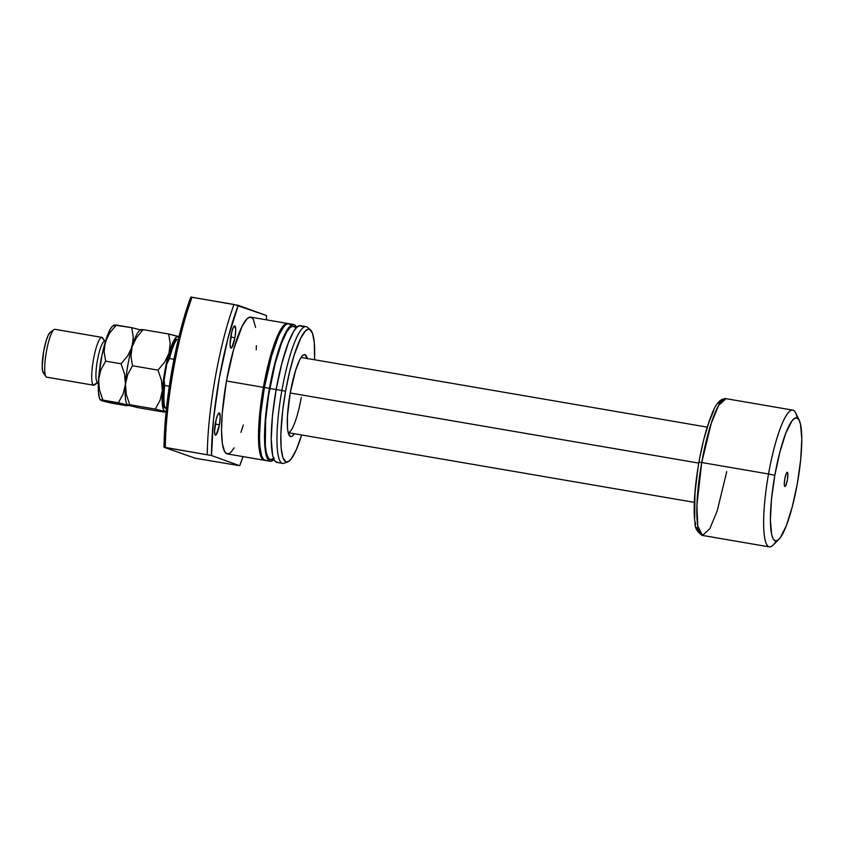<?xml version="1.0" encoding="UTF-8"?>
<svg xmlns="http://www.w3.org/2000/svg" width="844" height="844" viewBox="0 0 844 844"><rect width="100%" height="100%" fill="white"/><g stroke="black" fill="none" stroke-linecap="round" stroke-linejoin="round"><path stroke-width="1.27" d="M787.357 472.292L786.671 472.777L787.357 472.292L787.863 473.748L787.389 479.846L786.123 484.72L784.836 486.46A7.195 1.361 -80.3 0 1 784.646 486.292A7.195 1.361 -80.3 0 1 784.751 479.149A7.195 1.361 -80.3 0 1 787.03 472.366A7.195 1.361 -80.3 0 1 787.357 472.292A7.195 1.361 -80.3 0 1 787.389 479.846A7.195 1.361 -80.3 0 1 784.836 486.46L784.287 484.055L784.793 478.907L786.07 474.033L787.357 472.292M698.769 463.092L290.209 392.998L698.769 463.092M726.758 471.574L717.189 510.926L709.804 528.734L702.514 535.434L697.756 526.002L696.901 505.166L701.723 462.523L698.938 462.143L701.723 462.523A69.377 13.114 99.7 0 0 702.514 535.434C697.197 532.036 694.707 527.869 695.045 522.921C693.272 512.551 694.032 490.037 698.927 462.143C702.451 442.752 706.723 426.853 711.745 414.436C715.723 403.664 720.47 398.41 725.977 398.663A69.377 13.114 99.7 0 0 701.723 462.523L768.536 473.99L701.723 462.523L711.292 423.171L718.677 405.373L725.977 398.663L792.79 410.131A69.377 13.114 -80.3 0 1 797.264 418.033M776.185 540.941A69.377 13.114 -80.3 0 1 769.327 546.891A69.377 13.114 -80.3 0 1 768.536 473.99A69.377 13.114 99.7 0 0 773.03 545.171L778.875 539.369A62.445 11.805 -80.3 0 1 774.824 475.309L768.536 473.99L774.824 475.309L771.49 499.131L770.382 519.946L771.669 534.579L773.157 538.841L775.151 540.814L777.556 540.434L780.299 537.702L786.323 525.707L792.316 506.653L797.358 483.454A62.445 11.805 -80.3 0 1 778.875 539.369M169.486 358.531L173.991 359.312L169.486 358.531A37.294 7.047 -80.3 0 1 176.955 339.235A37.294 7.047 99.7 0 0 169.486 358.531L166.774 364.028L163.451 384.21L163.114 403.506L164.179 407.599L166.458 408.422L164.179 407.599L166.521 407.8L164.791 407.504A37.294 7.047 -80.3 0 1 164.685 385.465A37.294 7.047 99.7 0 0 164.791 407.504L164.179 407.599A35.553 6.72 99.7 0 1 164.031 379.389L166.774 364.028L169.486 358.531M176.333 339.33L178.306 339.467L176.333 339.33L172.788 344.605L166.774 364.028A35.553 6.72 99.7 0 1 176.29 339.362L176.343 339.32A35.553 6.72 99.7 0 0 176.29 339.362M797.358 483.454L800.692 459.621L801.8 438.806L800.513 424.173L799.025 419.911L797.042 417.938L794.626 418.318L791.894 421.05L785.859 433.046L779.867 452.099L774.824 475.309A62.445 11.805 -80.3 0 1 799.279 420.407A62.445 11.805 -80.3 0 1 797.358 483.454M799.279 420.407L795.713 412.99A69.377 13.114 99.7 0 0 768.536 473.99A69.377 13.114 -80.3 0 1 792.79 410.131M721.219 401.512L718.487 403.168M713.887 410.163L709.023 422.011L704.318 437.688M702.852 443.533L700.182 455.844M697.914 468.557L694.95 493.255L694.675 518.016M695.087 521.645L695.656 524.746M696.374 527.289L698.22 530.602M169.317 386.257L164.685 385.465L164.031 379.389L164.685 385.465L169.317 386.257M307.353 358.795L305.032 354.638L303.429 354.902L301.603 356.717L299.631 360.029L295.548 370.59L290.231 392.882A41.63 7.87 -80.3 0 1 303.154 355.081A41.63 7.87 -80.3 0 1 307.29 358.521M230.866 336.26A11.278 2.131 -80.3 0 1 234.811 325.889A11.278 2.131 -80.3 0 1 234.938 337.737L230.739 337.02L234.938 337.737L235.74 329.677L234.875 325.911L233.408 327.366L231.773 332.072L230.064 344.32L230.57 347.739L231.857 347.528L234.938 337.737A11.278 2.131 -80.3 0 1 230.992 348.108A11.278 2.131 -80.3 0 1 230.866 336.26M215.357 423.308A11.278 2.131 -80.3 0 1 219.303 412.927A11.278 2.131 -80.3 0 1 219.429 424.775L215.231 424.057L219.429 424.775L220.231 416.714L219.377 412.948L217.91 414.415L216.275 419.12L214.555 431.368L215.062 434.776L216.349 434.576L219.429 424.775A11.278 2.131 -80.3 0 1 215.494 435.156A11.278 2.131 -80.3 0 1 215.357 423.308M255.605 327.451L253.348 319.443L252.314 318.019L249.856 317.133L246.986 318.874L242.133 326.248L233.672 349.353L226.466 380.992A69.377 13.114 99.7 0 0 227.247 453.903L264.183 460.244A69.377 13.114 -80.3 0 1 263.391 387.333L226.466 380.992L222.204 413.708L221.529 430.598L222.352 443.596L224.609 451.593L226.825 453.787L229.494 453.365L230.982 452.162L234.157 447.858M283.721 326.881L277.338 337.6L272.348 351.209L267.675 368.311L263.708 387.449A67.647 12.787 99.7 0 0 261.366 455.148L259.277 444.746L258.96 430.672L260.1 413.254L262.6 393.99L263.708 387.449L264.394 387.565L263.708 387.449A67.647 12.787 99.7 0 1 283.289 327.335M273.952 459.537L271.082 461.278L269.795 461.162L267.59 458.967L265.934 454.23L264.889 447.141L265.185 421.082L269.436 388.367A69.377 13.114 -80.3 0 1 293.691 324.507L288.659 323.642A69.377 13.114 99.7 0 0 264.404 387.501A69.377 13.114 99.7 0 0 265.195 460.413L270.228 461.278A69.377 13.114 -80.3 0 1 269.436 388.367L264.404 387.501L269.436 388.367L276.653 356.717L283.415 337.252L286.781 330.553L289.967 326.248L292.836 324.507L294.123 324.623L296.328 326.818M273.393 460.064A69.377 13.114 -80.3 0 1 270.228 461.278M297.236 326.881L293.396 326.217A67.647 12.787 99.7 0 0 269.753 388.483L276.146 389.58L269.753 388.483A67.647 12.787 99.7 0 0 270.523 459.569L274.363 460.223M310.455 329.846L307.48 327.314A69.377 13.114 99.7 0 0 281.864 390.498A69.377 13.114 -80.3 0 1 306.108 326.639L300.401 325.668A69.377 13.114 99.7 0 0 276.157 389.517A69.377 13.114 99.7 0 0 276.948 462.428L282.656 463.409A69.377 13.114 -80.3 0 1 281.864 390.498L276.157 389.517L281.864 390.498A69.377 13.114 99.7 0 0 284.164 463.229L287.815 461.837A67.383 12.734 -80.3 0 1 285.578 391.205L281.864 390.498L285.578 391.205L289.534 372.151L294.187 355.113L300.802 338.033L305.507 330.88L308.303 329.192L309.548 329.308L312.575 333.433L314.316 342.917L314.538 359.766A67.383 12.734 -80.3 0 0 310.455 329.846A67.383 12.734 -80.3 0 0 285.578 391.205L282.677 410.638L280.852 434.259L281.168 448.28L282.909 457.764L285.926 461.9L288.532 461.478L291.486 458.535L296.328 449.641L301.635 434.987A67.383 12.734 -80.3 0 1 287.815 461.837M192.052 297.236L190.807 297.109A111.007 20.984 99.7 0 0 171.944 370.221L173.315 370.389A112.748 21.311 -80.3 0 1 192.052 297.236A112.748 21.311 99.7 0 0 173.315 370.389A112.748 21.311 99.7 0 0 165.308 447.425L211.496 455.517L213.5 419.457L219.261 378.397L227.943 338.381L238.251 305.328L266.472 315.529A109.277 20.657 -80.3 0 1 266.44 319.834L266.472 315.529L234.031 304.441A112.748 21.311 99.7 0 0 207.276 454.631A112.748 21.311 -80.3 0 1 234.031 304.441L190.807 297.109L180.563 330.32L171.944 370.221A111.007 20.984 99.7 0 0 164.052 447.299L165.308 447.425A112.748 21.311 -80.3 0 1 173.315 370.389L171.944 370.221L167.291 401.143L164.622 430.166L164.052 447.299L195.259 458.25L164.052 447.299L211.496 455.517A109.277 20.657 -80.3 0 1 238.251 305.328L192.052 297.236M242.977 456.604L239.717 465.719L211.496 455.517L239.717 465.719L195.259 458.25L239.717 465.719A109.277 20.657 -80.3 0 0 242.977 456.604M256.228 349.764L256.376 345.713M240.951 432.328L243.325 424.986M290.231 392.882L287.435 416.103L287.498 428.151L288.12 432.402L290.442 436.559L292.045 436.306L294.387 433.742A41.63 7.87 -80.3 0 1 289.344 435.609A41.63 7.87 -80.3 0 1 290.231 392.882M302.004 326.544L299.546 325.657L296.677 327.398L293.501 331.703L288.416 342.569L281.759 363.743L276.157 389.517L272.454 415.986L271.219 439.123L272.644 455.391L274.3 460.117L275.344 461.541L277.803 462.428M295.97 328.474L294.957 327.082L292.562 326.217L289.766 327.915L286.665 332.114L281.706 342.706L275.218 363.342L268.645 395.024L265.607 420.375L265.322 445.79L266.335 452.7L267.949 457.321L268.962 458.703L271.357 459.569L274.152 457.87M293.691 324.507A69.377 13.114 -80.3 0 1 296.265 326.712M290.252 324.529L287.793 323.642L284.924 325.383L281.748 329.688L278.383 336.387L271.61 355.862L264.404 387.501L260.701 413.971L259.467 437.108L259.857 446.276L261.651 456.045L263.592 459.526L266.05 460.413M287.646 323.474L250.71 317.133A69.377 13.114 99.7 0 0 226.466 380.992L263.391 387.333L269.004 361.548L275.661 340.385L282.36 327.05L285.399 324.022L288.142 323.611A69.377 13.114 -80.3 0 0 287.646 323.474A69.377 13.114 -80.3 0 0 263.391 387.333L259.14 420.048L258.57 441.76L260.648 455.876L262.589 459.358L265.037 460.244M301.266 397.513A38.159 7.216 -80.3 0 1 288.184 432.656A38.159 7.216 99.7 0 0 301.266 397.513M105.352 341.873L102.694 337.969A24.286 4.589 99.7 0 0 102.05 337.41L104.793 341.387A20.815 3.935 99.7 0 0 104.677 341.366A20.815 3.935 99.7 0 0 97.334 360.863A20.815 3.935 99.7 0 0 97.503 382.353L93.547 385.191A24.286 4.589 99.7 0 0 94.644 384.938L98.453 382.142M46.842 377.184A24.286 4.589 -80.3 0 1 46.536 377.131A24.286 4.589 99.7 0 0 46.684 377.173L93.695 385.233A24.286 4.589 -80.3 0 1 93.547 385.191L46.536 377.131L93.547 385.191A24.286 4.589 -80.3 0 1 93.346 360.124A24.286 4.589 -80.3 0 1 101.902 337.368A24.286 4.589 -80.3 0 1 102.05 337.41A24.286 4.589 -80.3 0 1 103.2 339.077M98.4 382.511L97.503 382.353L98.4 382.511M129.765 404.782A38.159 7.216 -80.3 0 1 128.045 405.183L137.73 407.599L163.24 411.977L137.73 407.599L128.045 405.183L127.592 404.719L129.786 404.73L155.285 409.108L164.981 411.524L165.424 411.988L163.24 411.977L165.424 411.988M166.141 411.45A38.159 7.216 -80.3 0 1 164.981 411.524L163.419 409.593L162.428 405.247L162.354 390.593L160.075 400.33L155.285 409.108L164.981 411.524A38.159 7.216 -80.3 0 1 162.354 390.593L164.78 371.487L169.043 353.045L174.012 340.206L176.343 337.062L178.97 336.724L168.663 334.013L170.193 343.434L169.043 353.045L164.717 362.044L157.997 370.115L161.447 380.243L162.354 390.593L160.075 400.33L155.285 409.108L129.786 404.73L126.336 394.602L125.429 384.252L127.708 374.514L132.497 365.747L157.997 370.115L161.447 380.243L162.354 390.593A38.159 7.216 -80.3 0 1 169.043 353.045L164.717 362.044L157.997 370.115L132.497 365.747L130.968 356.316L132.107 346.705L136.443 337.706L143.153 329.635L168.663 334.013L170.193 343.434L169.043 353.045A38.159 7.216 -80.3 0 1 178.348 336.429L168.663 334.013L143.153 329.635L140.969 329.624L141.423 330.088L131.727 327.672L133.257 337.104L132.107 346.705L136.443 337.706L143.153 329.635L140.8 329.782M140.8 329.677L139.693 330.5A38.159 7.216 99.7 0 0 132.107 346.705A38.159 7.216 99.7 0 0 125.429 384.252L127.708 374.514L132.497 365.747L130.968 356.316L132.107 346.705L127.782 355.704L121.061 363.785L124.511 373.913L125.429 384.252A38.159 7.216 99.7 0 0 127.033 404.308L127.412 404.867M127.423 404.782L127.423 404.782A38.159 7.216 -80.3 0 1 125.429 384.252L123.14 393.99L118.35 402.767L128.045 405.183L127.592 404.719L129.786 404.73L126.336 394.602L125.429 384.252A38.159 7.216 -80.3 0 1 132.107 346.705A38.159 7.216 -80.3 0 1 141.423 330.088L131.727 327.672L114.109 325.014L114.562 325.478L112.547 326.122L110.216 329.266L105.247 342.105L109.583 333.106L116.293 325.024L113.94 325.183M166.985 410.891L164.981 411.524L165.593 411.819M179.192 337.072L178.348 336.429A38.159 7.216 -80.3 0 1 178.939 336.798M102.135 400.583L100.731 400.109L102.926 400.119L118.35 402.767L128.668 405.489L107.621 402.261L101.185 400.573L99.624 398.653L98.368 391.299L98.948 375.095L101.913 355.662L105.247 342.105A38.159 7.216 99.7 0 0 98.569 379.652A38.159 7.216 99.7 0 0 100.172 399.697L102.926 400.119L99.476 389.991L98.569 379.652L100.847 369.915L105.637 361.137L104.107 351.705L104.276 346.916L107.04 337.494L109.583 333.106L116.293 325.024L131.727 327.672L133.257 337.104L133.088 341.894L130.324 351.315L127.782 355.704L121.061 363.785L124.511 373.913L125.429 384.252L123.14 393.99L118.35 402.767L102.926 400.119L99.476 389.991L98.569 379.652L99.328 374.673L100.847 369.915L105.637 361.137L121.061 363.785L105.637 361.137L104.107 351.705L105.247 342.105A38.159 7.216 99.7 0 1 112.832 325.889L113.94 325.077M128.045 405.183L128.488 405.647L126.305 405.637L110.87 402.999L100.731 400.109M99.613 369.366A20.815 3.935 -80.3 0 1 102.198 354.311M55.05 329.339A24.286 4.589 99.7 0 0 54.902 329.308A24.286 4.589 99.7 0 0 46.336 352.053A24.286 4.589 99.7 0 0 46.536 377.131A24.286 4.589 -80.3 0 1 45.892 376.572A24.286 4.589 -80.3 0 1 46.272 352.465A24.286 4.589 -80.3 0 1 53.953 329.603A24.286 4.589 -80.3 0 1 55.05 329.339M43.782 373.143L42.633 371.065L42.2 366.18L43.677 351.304L46.336 340.153L48.382 334.878L50.281 332.314M53.953 329.603L50.144 332.399A20.815 3.935 99.7 0 0 43.561 352.001A20.815 3.935 99.7 0 0 43.234 372.668L45.892 376.572M102.05 337.41A24.286 4.589 99.7 0 0 93.42 359.713A24.286 4.589 99.7 0 0 93.547 385.191L97.503 382.353A20.815 3.935 -80.3 0 1 97.398 360.525A20.815 3.935 -80.3 0 1 104.804 341.398L102.05 337.41M694.327 502.349L288.184 432.677M769.327 546.891L702.514 535.434M707.23 427.127L301.097 357.455M98.389 382.522L97.64 382.395M166.701 411.112L165.593 411.925M105.437 341.493L104.677 341.366M101.902 337.368L54.902 329.308"/></g></svg>
